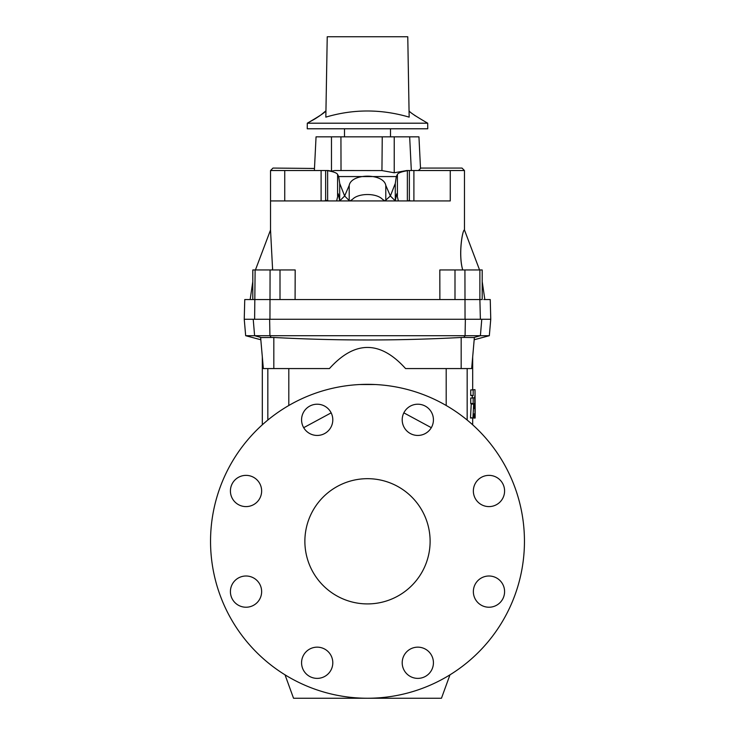 <?xml version="1.0" encoding="UTF-8"?>
<svg xmlns="http://www.w3.org/2000/svg" width="735" height="735" viewBox="0 0 735 735"><rect width="100%" height="100%" fill="white"/><g stroke="black" fill="none" stroke-linecap="round" stroke-linejoin="round"><path stroke-width="1.1" d="M504.587 591.611A15.61 15.61 0 0 1 488.968 607.229A15.61 15.61 0 0 1 473.358 591.611A15.61 15.61 0 0 1 488.968 576.001A15.61 15.61 0 0 1 504.587 591.611M433.429 419.832A15.61 15.61 0 0 1 417.811 435.442A15.61 15.61 0 0 1 402.201 419.832A15.61 15.61 0 0 1 417.811 404.213A15.61 15.61 0 0 1 433.429 419.832M230.413 591.611A15.61 15.61 0 0 0 246.032 607.229A15.61 15.61 0 0 0 261.642 591.611A15.61 15.61 0 0 0 246.032 576.001A15.61 15.61 0 0 0 230.413 591.611M301.57 419.832A15.61 15.61 0 0 0 317.189 435.442A15.61 15.61 0 0 0 332.799 419.832A15.61 15.61 0 0 0 317.189 404.213A15.61 15.61 0 0 0 301.57 419.832M430.113 541.3A62.613 62.613 0 0 0 336.189 487.066A62.613 62.613 0 0 0 336.189 595.525A62.613 62.613 0 0 0 430.113 541.3M524.45 541.3A156.95 156.95 0 0 0 289.02 405.371A156.95 156.95 0 0 0 289.02 677.22A156.95 156.95 0 0 0 524.45 541.3M230.413 490.98A15.61 15.61 0 0 0 246.032 506.599A15.61 15.61 0 0 0 261.642 490.98A15.61 15.61 0 0 0 246.032 475.37A15.61 15.61 0 0 0 230.413 490.98M301.57 662.768A15.61 15.61 0 0 0 317.189 678.377A15.61 15.61 0 0 0 332.799 662.768A15.61 15.61 0 0 0 317.189 647.158A15.61 15.61 0 0 0 301.57 662.768M504.587 490.98A15.61 15.61 0 0 1 488.968 506.599A15.61 15.61 0 0 1 473.358 490.98A15.61 15.61 0 0 1 488.968 475.37A15.61 15.61 0 0 1 504.587 490.98M433.429 662.768A15.61 15.61 0 0 1 417.811 678.377A15.61 15.61 0 0 1 402.201 662.768A15.61 15.61 0 0 1 417.811 647.158A15.61 15.61 0 0 1 433.429 662.768M272.685 268.468A180.975 180.975 0 0 0 272.566 268.881L270.535 229.981L270.535 200.931L409.367 200.931M314.488 168.462L272.997 168.067L270.535 170.529L328.187 170.529L331.476 171.117L334.765 170.529L381.943 170.584L394.226 172.771L406.813 170.529L450.261 170.529L450.261 200.931C468.866 200.931 468.866 200.931 450.261 200.931L408.173 200.931L409.367 200.205L410.295 200.931M439.879 299.54L439.815 269.956L454.993 269.956L454.993 299.54L250.157 299.54L252.803 281.579M453.219 269.956L443.49 269.956M462.315 268.468L462.738 269.956A180.975 180.975 0 0 0 462.315 268.468C458.374 253.051 462.627 229.302 464.465 229.981C462.563 229.513 458.41 253.437 462.434 268.881M299.182 299.54L439.796 299.54M260.824 339.754L245.674 335.702L244.24 319.266L244.755 299.54L252.803 299.54L252.803 269.956L295.185 269.956L295.084 299.54M474.176 339.754L489.326 335.702L490.759 319.266L490.245 299.54L483.805 299.54M454.993 269.956L479.882 269.956L479.882 299.54L454.993 299.54M480.378 319.266L479.882 299.54L482.197 299.54L482.197 269.956L479.882 269.956M280.007 269.956L280.007 299.54M272.566 268.881A180.975 180.975 0 0 0 272.262 269.956M324.705 200.931L325.633 200.205L328.839 200.931M314.378 170.529L316.05 136.839L418.95 136.839L420.512 168.462M406.161 200.931L408.164 200.931M336.63 200.931L338.293 193.865L339.717 200.894L344.632 195.988L339.717 183.447L338.688 176.565L337.595 174.37C336.786 172.927 333.46 171.705 327.635 170.695L326.68 170.529M408.32 170.529L407.365 170.695C401.54 171.705 398.214 172.927 397.405 174.37L396.312 176.565L395.283 183.447L390.368 195.988L395.32 200.912L384.947 200.912L390.368 195.988L385.792 185.385C383.606 173.111 351.376 173.102 349.208 185.385L344.632 195.988L349.208 200.563L350.053 200.912L352.552 199.286C358.515 192.947 376.495 192.938 382.448 199.286L384.947 200.912M337.843 194.692L338.054 194.095M382.246 136.839L381.943 170.584M394.226 136.839L394.226 172.771M409.661 136.839L411.324 170.529M331.476 136.839L331.476 171.117M450.261 170.529L464.465 170.529L464.465 229.981L479.569 269.956M350.053 200.912L339.68 200.912L339.717 183.447M395.283 183.447L395.283 200.894L396.707 193.865L398.37 200.931M340.93 136.839L341.022 170.529M418.445 170.529L420.916 168.067L462.003 168.067L464.465 170.529M409.055 110.81C409.533 112.152 415.753 116.277 427.696 123.195L427.752 128.781L307.248 128.781L307.303 123.195C319.238 116.286 325.449 112.161 325.945 110.81L320.901 114.954M327.231 36.75L407.769 36.75L409.165 117.131C381.153 108.945 353.379 108.945 325.835 117.131L327.231 36.75M427.696 123.195L307.303 123.195L314.883 118.96M415.367 115.864L414.099 114.954M319.633 115.864L315.398 118.647M490.759 319.266L244.24 319.266M463.813 337.411L474.369 337.576L471.659 368.566L405.564 368.566C380.188 340.406 354.812 340.406 329.436 368.566L263.341 368.566L260.631 337.576L273.824 337.475C336.272 340.81 398.728 340.81 461.176 337.475L463.813 337.411L465.08 335.702L254.604 335.702L253.217 319.266M245.674 335.702L254.604 335.702L260.98 337.466M470.731 403.359L473.211 403.653L470.731 403.359L470.731 398.03L473.175 398.03L473.175 403.359M475.086 417.857L474.7 397.736L470.731 398.03M470.51 417.627L472.991 418.04L470.51 417.627L471.236 404.066L473.689 404.066L472.954 417.627M470.731 395.255L473.211 395.559L470.731 395.255L470.731 389.936L473.175 389.936L473.175 395.255M474.985 389.642L470.731 389.936M472.329 395.559L472.394 397.736M489.326 335.702L480.396 335.702L481.783 319.266M303.693 427.678L331.154 412.849M431.307 427.678L403.846 412.849M374.896 384.524L360.104 384.524M449.976 674.831L441.459 698.25L293.541 698.25L285.024 674.831M465.365 319.266L465.08 335.702L480.396 335.702L474.02 337.466M472.348 395.733L470.767 395.559M474.81 395.733L475.132 417.857M475.15 408.66L475.15 418.04L473.772 417.857L473.974 413.897L474.718 413.897L473.974 413.897M475.15 408.476L474.994 389.816M473.689 404.066L470.767 403.653M473.772 417.857L470.547 418.04M474.718 413.897L474.828 417.857M473.735 418.04L474.847 418.04L473.735 418.04M474.544 408.421L474.415 403.441L474.222 408.421M255.118 269.956L254.622 319.266M270.076 269.956L269.956 319.266M464.924 269.956L465.044 319.266M338.688 176.565L396.312 176.565M327.635 170.695L327.635 200.618M325.633 170.529L325.633 200.205M413.897 170.529L413.897 200.931M409.367 170.529L409.367 200.205M407.365 170.695L407.365 200.618M321.103 170.529L321.103 200.931M284.739 170.529L284.739 200.931M337.595 174.37L337.595 195.923M397.405 174.37L397.405 195.923M385.792 185.385L385.792 200.563M349.208 185.385L349.208 200.563M267.834 368.566L267.834 420.052M467.166 368.566L467.166 420.052M288.809 368.566L288.809 405.5M446.191 368.566L446.191 405.5M273.824 368.566L273.824 337.475M461.176 368.566L461.176 337.475M271.187 337.411L269.92 335.702L269.635 319.266M473.946 414.081L474.736 414.081M344.494 128.781L344.494 136.839M390.505 128.781L390.505 136.839M482.197 281.579L484.843 299.54M270.535 229.981L255.431 269.956M270.535 170.529L270.535 200.931M262.321 356.833L262.321 424.802M472.678 356.833L472.678 389.642M472.678 418.04L472.678 424.802"/></g></svg>
